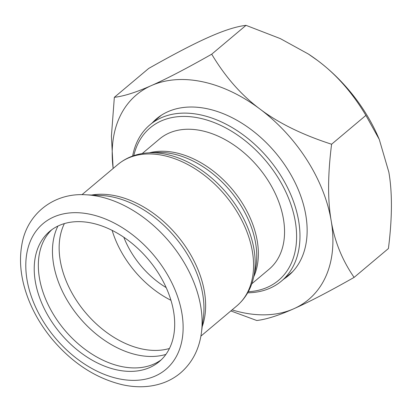 <?xml version="1.0" encoding="UTF-8"?>
<svg xmlns="http://www.w3.org/2000/svg" width="412" height="412" viewBox="0 0 412 412"><rect width="100%" height="100%" fill="white"/><g stroke="black" fill="none" stroke-linecap="round" stroke-linejoin="round"><path stroke-width="0.62" d="M170.944 300.291A85.099 57.428 49.9 0 1 112.121 230.349M123.811 237.235A72.939 49.224 -130.1 0 0 166.165 287.591M133.802 155.628A99.689 67.269 49.9 0 1 265.792 160.809A99.689 67.269 49.9 0 1 248.276 291.732M247.679 292.808A102.119 68.912 -130.1 0 0 281.411 281.108A102.119 68.912 -130.1 0 0 268.423 158.599A102.119 68.912 -130.1 0 0 149.953 124.805A102.119 68.912 -130.1 0 0 132.638 156.03M142.217 153.547L159.537 138.983A85.099 57.428 49.9 0 1 258.257 167.143A85.099 57.428 49.9 0 1 269.082 269.237L251.763 283.801M161.231 359.825A85.099 57.428 49.9 0 1 120.984 366.423A85.099 57.428 49.9 0 1 49.059 306.533A85.099 57.428 49.9 0 1 51.799 229.716M116.869 369.883A85.099 57.428 49.9 0 1 44.084 308.269A85.099 57.428 49.9 0 1 49.682 231.379A85.099 57.428 49.9 0 1 148.402 259.539A85.099 57.428 49.9 0 1 159.228 361.628A85.099 57.428 49.9 0 1 116.869 369.883M308.454 54.08A133.725 90.243 49.9 0 1 308.542 54.137A133.725 90.243 49.9 0 1 317.642 60.538A133.725 90.243 49.9 0 1 378.216 136.98L379.267 139.405L365.897 115.386C352.327 92.659 336.238 74.376 317.642 60.538L308.361 54.018L280.304 38.599L246.016 25.348C236.473 26.44 224.143 30.349 209.023 37.08C194.067 43.667 173.946 54.127 148.66 68.464L114.351 97.314C123.899 96.223 136.228 92.314 151.348 85.583C166.304 78.996 186.425 68.536 211.711 54.199C225.287 76.926 241.37 95.208 259.967 109.046C278.399 123.023 302.274 134.755 331.593 144.236C327.746 174.678 327.607 200.144 331.171 220.641C334.565 241.278 342.212 260.193 354.114 277.389C328.822 291.727 308.701 302.187 293.751 308.773C278.63 315.504 266.296 319.413 256.753 320.505L230.844 310.931M354.114 277.389L388.418 248.539C392.26 218.097 392.404 192.631 388.84 172.134L379.267 139.405M232.09 309.881A133.725 90.243 -130.1 0 0 293.751 308.773A133.725 90.243 -130.1 0 0 331.171 220.641A133.725 90.243 -130.1 0 0 259.967 109.046A133.725 90.243 -130.1 0 0 151.348 85.583A133.725 90.243 -130.1 0 0 113.151 168.462M113.13 168.482L111.405 136.181L114.351 97.314M211.711 54.199L246.016 25.348M331.593 144.236L365.897 115.386M152.358 122.781A102.485 69.159 49.9 0 1 156.586 118.749A102.485 69.159 49.9 0 1 275.479 152.667A102.485 69.159 49.9 0 1 288.513 275.613A102.485 69.159 49.9 0 1 283.817 279.084M156.72 152.461A86.123 58.118 49.9 0 1 230.164 190.771A86.123 58.118 49.9 0 1 255.327 269.7L253.643 277.204A91.366 61.656 -130.1 0 0 226.955 193.475A91.366 61.656 -130.1 0 0 149.041 152.831L156.72 152.461M253.725 276.838A85.099 57.428 -130.1 0 0 232.09 189.154A85.099 57.428 -130.1 0 0 149.412 152.811M81.957 194.701L117.842 164.517A92.391 62.351 49.9 0 1 225.024 195.097A92.391 62.351 49.9 0 1 236.782 305.936C245.367 298.566 250.99 288.987 253.643 277.204M91.552 195.041A92.391 62.351 49.9 0 1 177.093 235.412A92.391 62.351 49.9 0 1 202.204 326.608M85.758 194.778A105.838 71.42 49.9 0 1 201.468 332.36C199.284 349.232 192.265 362.792 180.415 373.04C175.625 377.042 170.269 380.188 164.357 382.475C151.528 387.27 137.629 388.042 122.658 384.798C95.867 378.427 72.244 363.075 51.778 338.736C37.703 321.504 28.232 302.985 23.371 283.178C20.219 269.932 19.678 257.325 21.748 245.346C26.564 213.977 53.807 192.564 85.758 194.778L100.961 195.468A93.694 63.227 49.9 0 1 203.399 317.261L201.468 332.36M118.357 378.69A95.311 64.318 49.9 0 1 30.462 240.927A95.311 64.318 49.9 0 1 164.548 269.891A95.311 64.318 49.9 0 1 118.357 378.69M169.445 348.475A85.099 57.428 49.9 0 1 141.79 348.923A85.099 57.428 49.9 0 1 74.768 297.778A85.099 57.428 49.9 0 1 64.39 223.567M165.887 354.418A87.38 58.968 49.9 0 1 137.314 354.933A87.38 58.968 49.9 0 1 68.428 302.305A87.38 58.968 49.9 0 1 57.927 226.054M281.411 281.108L292.741 271.58M149.953 124.805L161.283 115.278M117.842 164.517C126.577 157.322 136.975 153.429 149.041 152.831M200.896 336.12L236.782 305.936"/></g></svg>
